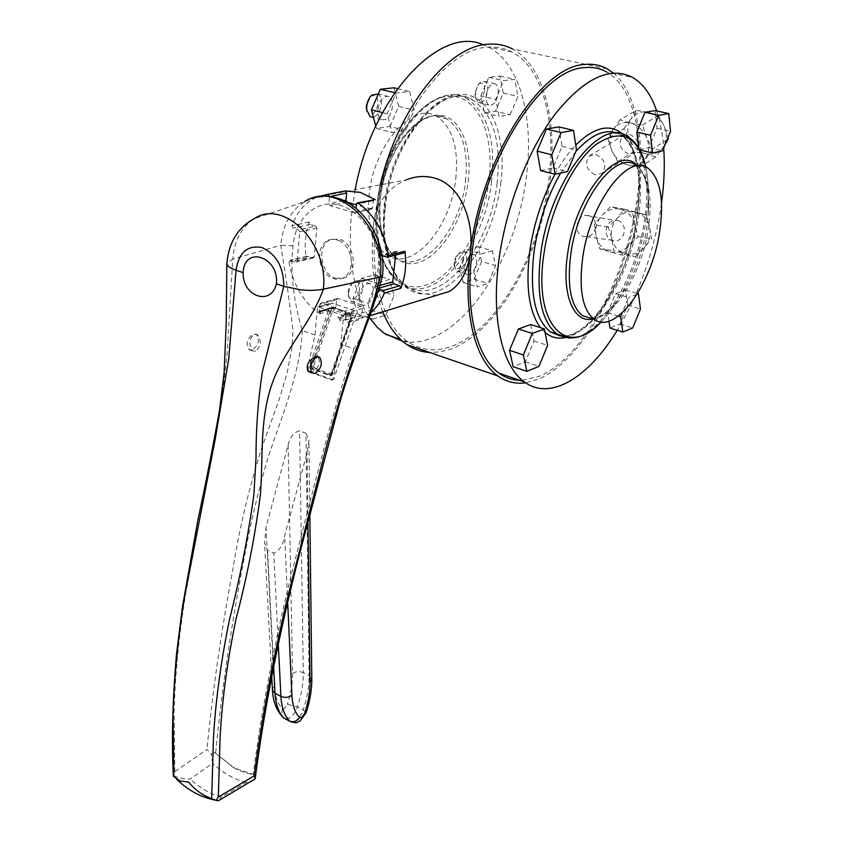<?xml version="1.0" encoding="UTF-8"?>
<svg xmlns="http://www.w3.org/2000/svg" width="843" height="843" viewBox="0 0 843 843"><rect width="100%" height="100%" fill="white"/><g stroke="black" fill="none" stroke-linecap="round" stroke-linejoin="round"><path stroke-width="0.63" stroke-dasharray="4.21 3.16" d="M522.27 380.309L539.067 376.368C581.638 358.918 623.936 282.373 635.833 207.136C646.159 146.239 635.896 88.115 606.56 71.971L632.703 77.503M613.377 73.056C642.788 97.957 648.278 167.736 631.344 234.639C614.442 301.657 576.654 362.606 538.677 379.087L525.558 382.796M317.105 197.009L406.063 179.928C387.59 188.073 376.747 202.72 373.544 223.869L380.235 184.933M375.472 223.437C382.943 135.776 441.669 47.651 488.044 47.25C496.643 46.597 504.567 48.167 511.838 51.939C543.735 68.23 556.97 125.08 548.192 184.248C538.277 257.389 495.747 330.962 450.984 346.515C435.557 352.037 421.352 350.572 408.391 342.11C383.934 326.125 369.529 279.823 375.472 223.437M607.276 68.884L512.481 48.957C548.688 68.283 560.616 137.198 545.895 204.501C531.28 271.952 491.943 333.891 450.657 349.16L440.078 351.921L429.698 352.469M382.722 311.815C373.354 288.348 370.298 259.033 373.544 223.869C370.014 254.586 395.198 285.503 420.625 293.343L436.347 295.419M588.762 215.66C598.941 217.8 597.255 236.072 586.675 236.641L583.43 236.388C573.44 234.164 575.664 215.85 585.832 215.408L588.762 215.66M595.01 174.828C586.222 169.812 584.325 163.5 589.32 155.892L595.906 154.627C605.074 159.359 607.086 165.618 601.944 173.384L595.01 174.828M617.803 220.592C627.614 222.657 625.812 240.234 615.748 240.813L612.598 240.561C602.745 238.379 604.768 220.708 614.937 220.339L617.803 220.592M395.609 255.113L396.621 251.203L403.755 253.005M381.984 255.745L380.014 255.45L379.297 256.63L376.199 286.472L377.39 288.559L379.192 289.138M628.478 153.984C619.7 149.285 617.866 143.162 622.988 135.607L629.584 134.248C638.383 138.895 640.259 145.007 635.222 152.572L628.478 153.984M624.431 209.159L636.033 212.151C628.889 210.581 622.608 212.626 617.192 218.284L624.431 209.159L610.669 206.598L601.639 215.587L594.389 224.828L596.18 236.683C594.684 228.769 596.507 221.741 601.639 215.587C607.139 209.812 613.504 207.726 620.743 209.317C627.866 211.488 632.45 216.514 634.516 224.396C636.043 232.457 634.168 239.57 628.899 245.734C623.283 251.488 616.876 253.49 609.689 251.751C602.661 249.475 598.161 244.449 596.18 236.683L599.71 248.822L621.46 254.934L635.074 256.641L613.599 250.624L611.807 238.948L608.351 227.052L617.192 218.284C612.123 224.301 610.332 231.193 611.807 238.948C613.757 246.567 618.193 251.488 625.116 253.732C632.197 255.429 638.52 253.48 644.063 247.853C649.258 241.804 651.102 234.839 649.595 226.946L651.491 238.769L644.063 247.853L635.074 256.641M608.351 227.052L594.389 224.828M402.733 341.362C454.598 351.773 515.294 266.103 526.106 178.484C534.504 119.748 520.563 63.236 488.055 46.902L483.387 44.848M355.177 189.801L351.299 216.251C347.801 260.181 353.86 294.007 369.466 317.716M372.638 319.16L385.757 315.092L394.113 295.471L389.55 279.497L376.368 283.174L367.801 303.217L372.638 319.16L369.782 318.19M405.472 130.433L414.187 110.17L409.624 91.497L396.062 93.057L387.127 113.763L391.984 132.456L405.472 130.433L390.003 126.503L376.421 128.463L375.778 126.05M510.163 114.753L517.929 96.397L514.799 79.358L503.692 80.633L495.747 99.348L499.098 116.408L510.163 114.753L495.515 111.276L484.356 112.888L480.879 95.891L495.747 99.348M492.344 250.803L481.448 253.848L473.798 272.015L477.212 286.799L488.065 283.438L495.547 265.608L492.344 250.803L478.266 246.662L481.585 261.425L495.547 265.608M455.789 178.663C458.792 147.746 452.417 126.987 436.685 116.376C412.606 100.696 373.017 145.586 369.044 196.187C366.979 225.703 373.017 245.397 387.169 255.271C412.627 272.321 450.931 227.589 455.789 178.663M661.502 203.174L659.921 213.427C652.187 256.915 637.951 295.872 617.234 330.308M656.676 110.897C660.332 121.761 662.672 134.121 663.694 147.947M530.668 324.534L533.998 340.983L525.347 361.847L513.134 366.716M558.898 126.914L562.07 146.355L553.04 167.936L540.595 170.56M655.137 110.559L657.034 128.241L649.026 147.662L638.931 149.791L638.72 148.041M608.909 321.194L607.645 312.858L615.538 293.638L625.559 289.992L627.656 305.219L619.942 324.049L609.953 328.043M335.598 278.327L345.198 277.663C358.675 271.815 354.281 242.805 339.265 239.106L330.182 239.686C316.441 245.345 320.593 274.333 335.598 278.327M340.245 240.982L333.923 239.022L328.022 240.181C324.176 242.141 321.562 245.598 320.182 250.55L319.486 258.295C320.393 266.925 324.018 273.322 330.372 277.484L336.631 279.528L343.069 278.232C346.684 276.283 349.181 272.953 350.551 268.232L351.31 260.392C350.414 251.604 346.726 245.134 340.245 240.982M314.966 335.04L302.258 330.54C294.355 304.049 289.634 272.784 293.048 245.914C295.134 217.873 316.884 198.368 340.298 205.376C363.754 211.93 382.374 244.301 379.118 273.28C377.474 301.805 366.61 329.16 353.944 348.844L340.804 344.186L332.827 379.392L331.784 380.098L307.684 371.162L307.189 369.887L314.966 335.04L317.432 307.59L318.285 306.905L342.774 315.261L343.47 316.494L340.804 344.186M219.328 800.239L221.256 797.088L246.24 782.378L252.489 780.565M255.018 778.932L254.523 774.854L245.692 773.02L235.26 768.647L214.101 752.135L211.298 754.295L206.988 749.385L174.807 771.724L173.384 775.781M173.732 775.592C177.999 777.952 183.489 779.101 190.202 779.048L212.584 763.273L211.298 754.295M174.807 771.724L174.132 711.503C175.091 674.59 178.937 635.274 185.671 593.556L208.737 472.312C216.609 436.4 222.71 397.116 227.03 354.45L232.794 259.075L226.883 263.048M293.048 245.914L280.751 245.26C282.7 225.113 290.677 210.571 304.681 201.646L254.143 218.727C241.509 226.904 234.396 240.35 232.794 259.075L280.751 245.26C285.524 273.575 289.581 301.847 292.9 330.045L292.015 347.221L287.2 372.869L279.518 398.37L261.435 448.982C248.653 489.593 239.17 529.488 232.963 568.667C221.077 632.366 212.415 692.598 206.988 749.385M255.513 351.246L252.457 350.836L249.992 344.819C249.897 339.539 251.372 336.03 254.417 334.313L257.505 334.766C261.604 340.951 260.951 346.441 255.513 351.246M379.118 273.28L382.522 275.556M254.523 774.854L233.785 767.836M310.098 372.227L311.647 372.069C315.493 370.541 318.159 367.4 319.645 362.627L318.391 356.768M233.711 767.794L214.101 752.135M305.956 433.302L308.938 440.183L307.094 452.68L284.66 535.674C283.28 544.694 279.644 550.521 273.743 553.145L267.558 550.31L264.597 543.05L266.009 527.318L288.127 444.967C289.939 437.096 293.764 432.364 299.613 430.773L305.956 433.302L309.107 675.57L303.301 672.64L299.613 430.773M331.32 374.303L326.979 374.671L330.635 375.767L331.541 374.229L350.899 317.832L340.319 321.025L338.001 316.936L349.034 313.638L351.162 317.927C351.584 316.072 351.025 314.671 349.508 313.722L349.782 315.545L334.249 310.266L333.48 308.359L320.783 311.689L319.518 313.87L320.098 310.993L333.259 307.295L332.131 308.053L311.878 367.105L312.289 368.402L331.267 375.409L332.395 374.671L352.848 315.092L352.416 313.796L333.259 307.295M322.384 311.583L320.582 310.962M326.979 374.671L314.639 369.771L312.563 368.338L314.102 367.348L313.859 365.493L311.657 364.756L330.182 310.761L331.794 308.496L333.48 308.359L349.508 313.722M313.859 365.493L332.374 311.52L330.182 310.761L319.518 313.87M331.541 374.229L331.468 373.133L328.528 373.217L315.704 368.486L314.154 369.929L312.058 368.507L311.267 364.893L310.593 367.537L311.878 367.105M340.319 321.025L340.54 318.791L352.848 315.092M340.54 318.791L339.845 317.569L338.001 316.936M312.058 368.507L312.563 368.338L311.267 364.893M310.593 367.537L311.099 368.802L314.154 369.929M349.782 315.545L351.162 317.927L331.879 374.071M331.794 374.155L327.463 374.503L328.528 373.217M359.213 296.473C361.362 286.778 365.188 282.574 370.709 283.88C372.796 285.419 373.67 288.264 373.323 292.426C371.183 302.089 367.337 306.251 361.816 304.934C359.761 303.417 358.897 300.593 359.213 296.473M348.602 292.953C349.339 287.558 351.436 283.543 354.892 280.909L360.109 280.445C362.216 281.983 363.101 284.829 362.775 288.98C360.656 298.601 356.81 302.742 351.246 301.404L348.58 295.83L348.602 292.953M359.592 288.78C358.928 298.401 348.76 303.396 348.222 294.26L348.243 291.963C348.823 287.653 350.498 284.449 353.27 282.342C357.516 280.424 359.624 282.574 359.592 288.78M525.347 361.847L538.93 366.389M533.998 340.983L547.613 345.419M377.917 109.032C379.824 99.506 383.502 95.343 388.939 96.566C391.658 98.368 392.827 101.908 392.438 107.177C390.52 116.671 386.832 120.791 381.373 119.548C378.707 117.767 377.548 114.258 377.917 109.032M377.769 93.868C380.509 95.67 381.689 99.2 381.321 104.448C380.056 112.077 377.074 116.355 372.385 117.282M370.193 96.819L370.298 96.724C375.304 93.836 377.864 96.323 377.991 104.163C375.156 114.342 371.457 116.671 366.905 111.128M562.07 146.355L576.507 149.885M553.04 167.936L567.444 171.593M486.19 95.217C487.949 86.85 490.995 83.057 495.336 83.857C497.686 85.396 498.603 88.673 498.118 93.699C496.358 102.035 493.303 105.807 488.951 104.996C486.643 103.468 485.726 100.212 486.19 95.217M475.589 92.762C476.295 88.03 477.949 84.511 480.563 82.224L484.746 81.465C487.117 83.004 488.055 86.271 487.581 91.276C485.842 99.59 482.786 103.331 478.402 102.509L475.758 98.199L475.589 92.762M484.609 91.012C481.701 100.665 478.539 102.509 475.136 96.545L475.009 92.203L478.982 83.784C482.944 81.824 484.82 84.237 484.609 91.012M649.026 147.662L662.493 150.855M638.931 149.791L639.826 150.012M657.034 128.241L670.533 131.329M464.862 266.209C466.78 257.705 469.951 253.88 474.367 254.734C476.242 256.072 476.969 258.78 476.537 262.868C474.62 271.341 471.437 275.145 467.011 274.281C465.167 272.953 464.451 270.266 464.862 266.209M454.767 263.142C455.599 257.99 457.538 254.291 460.584 252.046L464.293 251.73C466.19 253.069 466.927 255.777 466.516 259.844C464.609 268.285 461.427 272.068 456.969 271.193L454.82 267.347L454.767 263.142M463.65 259.655C460.636 269.18 457.517 271.172 454.293 265.65L454.24 262.289C454.904 258.179 456.453 255.229 458.898 253.427C462.312 252.036 463.903 254.112 463.65 259.655M615.538 293.638L628.53 297.495L622.25 312.837M637.055 294.302L628.53 297.495M625.559 289.992L637.54 293.512M627.656 305.219L640.438 309.044M619.942 324.049L632.703 327.98M607.645 312.858L618.319 316.114M374.102 199.464L373.333 200.687L372.606 207.884L355.704 211.488L356.009 208.316M372.606 207.884L371.858 209.106L354.945 212.721L355.704 211.488M371.099 209.159L356.347 204.849M354.186 212.773L330.066 205.65L328.896 203.595L329.518 196.693M316.336 197.346C305.029 202.657 296.905 212.099 291.973 225.671L293.016 228.147L298.538 229.865L299.686 231.888L297.252 260.887L295.851 262.078L289.655 260.339L289.001 261.973C292.69 283.374 302.142 300.14 317.368 312.237L318.538 312.395L319.17 311.299L319.56 306.989L330.741 303.796L329.149 308.422L319.17 311.299M315.725 226.124L316.863 228.116L314.344 256.736L312.943 257.916L306.778 256.209L306.125 257.821C304.281 245.081 305.303 233.142 309.202 221.994L310.235 224.438L315.725 226.124L298.538 229.865M621.46 254.934L628.899 245.734L638.088 236.725L634.516 224.396L632.608 212.383L610.669 206.598M599.71 248.822L613.599 250.624M638.088 236.725L651.491 238.769M646.096 214.86L649.595 226.946C647.572 219.212 643.051 214.291 636.033 212.151L646.096 214.86L632.608 212.383M667.045 139.812L652.64 148.916L646.634 137.599L642.566 125.038L630.216 123.025C637.614 125.006 643.083 129.864 646.634 137.599C649.679 145.502 649.247 152.53 645.316 158.674C640.975 164.396 635.158 166.493 627.866 164.965C620.627 162.91 615.274 158.115 611.797 150.57C608.741 142.867 609.089 135.913 612.84 129.706C617.023 123.858 622.819 121.624 630.216 123.025L619.953 119.854L636.096 110.401L648.204 112.33L658.499 115.417L664.389 126.619L667.993 137.483M619.953 119.854L607.782 138.273L611.797 150.57L617.771 161.624L627.866 164.965L640.016 167.083L652.64 148.916M665.369 143.868L662.967 147.42C666.897 141.339 667.371 134.406 664.389 126.619C660.923 119.011 655.527 114.248 648.204 112.33C640.88 110.981 635.116 113.215 630.933 119.011L636.096 110.401M642.566 125.038L658.499 115.417M623.915 128.652L630.933 119.011C627.181 125.143 626.802 132.003 629.774 139.601L623.915 128.652L607.782 138.273M633.704 151.687L629.774 139.601C633.177 147.03 638.467 151.729 645.633 153.721C652.851 155.196 658.636 153.099 662.967 147.42L655.759 156.977L645.633 153.721L633.704 151.687L617.771 161.624M655.759 156.977L640.016 167.083M307.189 369.887L308.18 369.561L329.149 308.422L335.978 306.441L336.61 299.676L319.792 304.449L319.56 306.989L317.432 307.59M481.585 261.425L474.124 279.138L463.186 282.437L459.656 267.695L467.275 249.644L478.266 246.662M467.275 249.644L481.448 253.848M474.124 279.138L488.065 283.438M459.656 267.695L473.798 272.015M463.186 282.437L477.212 286.799M484.356 112.888L499.098 116.408M480.879 95.891L488.792 77.303L500.004 76.07L503.25 93.046L495.515 111.276M488.792 77.303L503.692 80.633M500.004 76.07L514.799 79.358M503.25 93.046L517.929 96.397M376.421 128.463L391.984 132.456M382.501 112.614L387.127 113.763M393.997 87.788L398.676 106.376L390.003 126.503M394.608 92.709L396.062 93.057M397.496 88.62L409.624 91.497M398.676 106.376L414.187 110.17M357.875 314.165L352.922 298.274L361.447 278.359L374.724 274.755L379.403 290.687L371.078 310.182L357.875 314.165L369.339 318.043M371.078 310.182L385.757 315.092M352.922 298.274L367.801 303.217M361.447 278.359L376.368 283.174M374.724 274.755L389.55 279.497M379.403 290.687L394.113 295.471M252.205 350.024L248.959 349.539C245.64 343.586 247.115 338.391 253.406 333.944L256.588 334.439C259.929 340.34 258.464 345.535 252.205 350.024M335.978 306.441L335.345 307.526L334.176 307.379L348.401 314.976L363.333 317.253L346.726 322.332L354.334 321.309L360.414 319.286L371.626 312.005M336.61 299.676L338.043 298.538L361.331 306.325L362.479 308.348L361.784 315.177L363.333 317.253M362.479 308.348L345.83 313.301L344.671 311.246L321.225 303.29L319.792 304.449M361.784 315.177L355.04 317.221L356.642 312.553L356.21 311.257L331.857 303.037L330.741 303.796M345.83 313.301L345.588 315.862L356.642 312.553M331.784 380.098L333.807 379.044L355.04 317.221L345.166 320.214L346.726 322.332M345.166 320.214L345.588 315.862L343.47 316.494M332.679 379.793L308.591 370.857L308.18 369.561M403.375 252.953L386.811 257.241M397.453 251.14L380.846 255.387M395.904 252.373L382.332 255.851M382.005 255.935L379.297 256.63M500.7 183.964C507.539 134.069 489.182 90.812 457.696 94.564C426.326 97.451 389.993 152.825 384.534 209.075C378.623 265.366 403.829 302.532 434.335 292.437C464.809 283.132 494.251 233.859 500.7 183.964M497.033 183.69C501.564 142.172 493.503 114.311 472.839 100.106C441.995 79.653 389.603 140.075 383.976 208C381.099 247.094 388.644 273.069 406.6 285.925C439.846 308.686 489.899 248.559 497.033 183.69M491.458 182.204C495.916 140.77 487.77 112.941 467.011 98.736C436.021 78.283 383.586 138.515 378.075 206.293C375.272 245.302 382.891 271.246 400.931 284.112C434.324 306.894 484.44 246.957 491.458 182.204M488.814 181.856C495.22 134.079 477.233 92.804 446.916 96.46C416.705 99.295 382.048 151.951 376.947 205.513C371.415 259.128 395.683 294.85 425.072 285.419C454.44 276.736 482.786 229.612 488.814 181.856M468.139 181.624C473.007 143.9 458.223 112.066 434.44 115.396C410.741 118.104 384.229 158.61 380.256 199.833C375.946 241.109 394.566 269.581 417.759 262.731C440.931 256.472 463.597 219.317 468.139 181.624M465.484 181.266C468.582 150.254 462.312 129.443 446.706 118.831C422.817 103.162 383.28 148.294 379.15 199.085C377 228.706 382.943 248.443 396.979 258.306C422.248 275.334 460.489 230.35 465.484 181.266M623.114 134.385C638.32 151.076 642.851 179.664 636.718 220.149C628.024 275.967 594.431 332.627 565.031 337.6M545.115 332.564L540.437 327.653M554.936 174.238C561.427 162.488 568.372 152.762 575.758 145.07M617.687 133.278L620.722 134.806C638.267 145.091 644.61 181.582 637.866 221.203C628.688 281.193 589.731 340.972 560.173 335.83M560.089 335.883C587.971 340.393 627.508 280.255 636.381 220.402C639.078 202.647 639.605 186.366 637.951 171.55L634.642 156.145L632.25 149.759C629.141 142.825 625.306 137.841 620.722 134.806L627.308 136.355C644.737 146.629 650.944 183.163 644.126 222.868C635.042 281.235 598.087 339.866 568.888 338.064M637.171 165.491C645.864 174.606 649.637 190.413 648.467 212.889L648.035 202.615C648.804 189.475 648.067 177.61 645.812 167.019C648.067 177.483 648.804 189.348 648.035 202.615L645.622 223.637C639.131 259.496 626.739 289.507 608.435 313.68L601.08 322.037M592.06 318.622C613.63 318.939 641.165 274.449 648.088 230.35C653.019 197.431 649.015 175.723 636.075 165.217C645.19 172.088 649.321 187.978 648.467 212.889L646.56 229.549C641.365 258.095 631.523 281.931 617.044 301.056C609.004 311.12 601.027 317.084 593.082 318.939M221.256 797.088C210.539 794.138 200.181 788.131 190.202 779.048M302.258 330.54C300.287 373.523 281.71 415.989 267.99 457.833C258.738 489.119 251.277 520.005 245.629 550.5C231.688 622.303 221.688 689.964 215.629 753.484M246.24 782.378C234.565 779.627 223.342 773.263 212.584 763.273M353.944 348.844C329.824 419.477 309.939 503.313 291.994 571.954C274.302 643.62 261.372 711.165 253.185 774.601M307.969 521.448L307.094 452.68M311.815 679.437L309.107 675.57C309.202 686.139 307.242 697.572 303.248 709.869L297.495 706.866C295.703 711.892 293.048 715.591 289.528 717.962L285.461 718.963M287.674 602.165L284.66 535.674M278.285 643.999L273.743 553.145M288.127 444.967L292.553 673.473C295.914 671.365 299.497 671.091 303.301 672.64C303.417 683.188 301.478 694.6 297.495 706.866L287.379 704.326L284.376 708.489L282.247 708.499C277.568 703.589 274.934 696.16 274.344 686.223L266.009 527.318M292.553 673.473C292.69 682.978 290.972 693.262 287.379 704.326M274.344 686.223L272.405 689.469M273.638 666.507L267.558 550.31M282.247 708.499L281.699 715.992M306.114 712.651L303.248 709.869C301.457 714.906 298.801 718.615 295.292 721.007L291.256 722.019M314.102 367.348L315.704 368.486M332.374 311.52L334.249 310.266M331.468 373.133L350.498 317.706M373.333 200.687L356.41 204.185M346.916 202.225L330.066 205.65M343.659 200.613L328.896 203.595M309.202 221.994L291.973 225.671M310.235 224.438L293.016 228.147M316.863 228.116L299.686 231.888M314.344 256.736L297.252 260.887M312.943 257.916L295.851 262.078M307.495 256.167L290.371 260.297M379.529 287.948L377.39 288.559M380.235 285.334L376.199 286.472M319.718 311.647L332.131 308.053M339.845 317.569L352.416 313.796M311.099 368.802L312.289 368.402M330.077 375.82L331.267 375.409M331.109 375.114L332.395 374.671M560.595 173.089L575.832 151.519M306.125 257.821L289.001 261.973M334.176 307.379L317.368 312.237M338.043 298.538L321.225 303.29M361.331 306.325L344.671 311.246M318.285 306.905L331.857 303.037M342.774 315.261L356.21 311.257M332.827 379.392L333.807 379.044M307.684 371.162L308.591 370.857M586.675 236.641L615.748 240.813M396.621 251.203L380.014 255.45M589.32 155.892L622.988 135.607M511.838 51.939L488.055 46.902M385.146 208.685C390.636 139.896 444.398 79.316 472.839 100.106L467.011 98.736C433.808 78.578 382.543 138.6 376.926 205.618C373.934 244.47 381.932 270.635 400.931 284.112L406.6 285.925C401.858 282.742 397.717 278 394.166 271.688L391.152 265.376L385.778 245.576C384.145 234.238 383.934 221.941 385.146 208.685M387.169 255.271L396.979 258.306C383.913 249.096 378.349 229.581 380.288 199.738C384.282 148.115 425.135 102.867 446.706 118.831L436.685 116.376M591.902 318.57C599.805 317.843 608.182 312.005 617.044 301.056L608.435 313.68L601.101 322.037M345.198 277.663L343.069 278.232M304.681 201.646L315.545 197.452L328.096 196.556M309.834 514.356L308.938 440.183M271.709 676.318L264.597 543.05M349.497 313.722L333.954 308.443L320.783 311.689M370.709 283.88L360.109 280.445M348.222 294.26L348.58 295.83M388.939 96.566L378.296 93.995M495.336 83.857L484.746 81.465M475.136 96.545L475.758 98.199M474.367 254.734L464.293 251.73M454.293 265.65L454.82 267.347M371.858 209.106L354.945 212.721M313.67 257.874L296.578 262.036M320.098 310.993L332.722 307.347M330.635 375.767L331.847 375.356M252.457 350.836L248.959 349.539M381.373 119.548L373.502 117.567M467.011 274.281L456.969 271.193M330.182 239.686L328.022 240.181M488.951 104.996L478.402 102.509M319.697 357.348L318.738 357M636.075 165.217L647.835 168.105M370.298 96.724L371.721 95.133M458.898 253.427L460.584 252.046M585.832 215.408L614.937 220.339M361.816 304.934L351.246 301.404M478.982 83.784L480.563 82.224M408.391 342.11L400.594 339.434M601.944 173.384L635.222 152.572M257.505 334.766L256.588 334.439M353.27 282.342L354.892 280.909M306.778 256.209L289.655 260.339M335.345 307.526L318.538 312.395M337.253 298.591L320.435 303.343M370.256 315.63L363.902 317.569M317.811 306.936L331.331 303.08M332.353 380.045L333.259 379.729"/><path stroke-width="1.26" d="M606.56 71.971C599.879 68.23 592.492 66.787 584.389 67.64C540.806 68.957 482.164 161.487 472.133 252.162C464.588 310.498 476.664 357.664 499.161 373.249C506.211 378.286 513.914 380.636 522.27 380.309M525.558 382.796C515.473 384.197 506.221 381.911 497.823 375.925C474.946 360.056 462.628 312.079 470.289 252.668C480.489 160.086 540.437 65.628 584.852 64.479C593.04 63.646 600.511 65.122 607.276 68.884L613.377 73.056M436.347 295.419L449.403 291.436C460.721 284.418 467.675 271.499 470.289 252.668C474.567 220.813 460.457 184.396 433.871 177.894C424.63 175.523 415.357 176.198 406.063 179.928M380.235 184.933C398.033 108.073 448.55 45.396 488.424 44.194C497.117 43.562 505.136 45.153 512.481 48.957M429.698 352.469C421.637 352.026 414.092 349.423 407.064 344.682C397.064 337.853 388.95 326.894 382.722 311.815M403.755 253.005L387.654 257.168L381.984 255.745M243.174 272.637C242.11 296.357 271.13 306.589 276.399 283.849C279.275 256.535 244.122 245.229 243.174 272.637L236.061 270.234L228.685 359.213L215.018 440.267L184.575 596.665C177.894 638.499 174.048 678.004 173.036 715.159L173.816 776.603L180.265 781.018L188.59 782.041C194.775 789.701 202.468 795.255 211.656 798.7L216.187 800.365L218.326 797.025L254.164 775.929L255.197 778.532L254.702 779.174L218.369 800.776L216.187 800.365M483.387 44.848C440.52 24.468 372.111 96.25 355.177 189.801M369.466 317.716L377.074 327.137L384.345 333.406L402.733 341.362M617.234 330.308C588.73 377.264 550.5 401.51 524.209 381.837C502.291 366.378 490.911 318.981 498.908 260.118C505.905 207.304 528.076 149.949 555.231 114.026C584.389 78.009 610.206 65.838 632.703 77.503C643.262 83.794 651.249 94.922 656.676 110.897M663.694 147.947C664.916 165.239 664.189 183.648 661.502 203.174M526.822 371.352L513.134 366.716L509.541 350.33L518.413 329.002L530.668 324.534L544.409 328.928L532.26 333.47L523.355 354.914L526.822 371.352L538.93 366.389L547.613 345.419L544.409 328.928M555.115 174.29L540.595 170.56L537.128 151.118L546.412 129.042L558.898 126.914L573.482 130.37L561.101 132.551L551.796 154.764L555.115 174.29L567.444 171.593L576.507 149.885L573.482 130.37M638.72 148.041L636.823 132.098L645.032 112.277L655.137 110.559L668.762 113.584L658.752 115.343L650.533 135.28L652.503 153.036L662.493 150.855L670.533 131.329L668.762 113.584M622.25 312.837L620.617 316.81L622.798 332.037L609.953 328.043L608.909 321.194M659.395 233.385C651.333 285.608 614.81 335.567 593.967 319.212C582.408 309.676 578.667 289.054 582.745 257.368C590.153 202.931 628.256 152.594 647.835 168.105C660.596 178.59 664.442 200.349 659.395 233.385M252.489 780.565L254.702 779.174M219.328 800.239L218.369 800.776M173.384 775.781L173.816 776.603M226.883 263.048L227.389 265.208C228.653 267.02 231.54 268.685 236.061 270.234C238.748 252.489 247.378 244.934 261.962 247.568C276.409 254.291 283.68 267.21 283.775 286.335L262.342 371.974C258.042 400.267 255.945 428.75 256.04 457.433L253.859 495.041C247.895 537.413 239.802 578.751 229.602 619.057C221.014 660.88 215.639 700.407 213.469 737.625L211.656 798.7M226.83 263.806C228.664 242.7 237.768 227.673 254.143 218.727C283.627 198.326 329.128 243.469 323.333 289.202C316.989 290.487 309.349 290.677 300.414 289.771L283.775 286.335L276.399 283.849M218.326 797.025L220.118 736.961C222.109 699.827 227.431 660.354 236.114 618.551C246.809 578.193 254.913 536.928 260.392 494.757C263.596 454.282 258.401 412.901 276.356 373.049C289.107 345.187 313.301 318.296 323.333 289.202L380.246 277.041C373.649 302.922 365.24 327.948 355.029 352.121C342.11 389.909 330.287 430.215 319.581 473.039L288.243 594.852C273.016 658.678 261.657 719.037 254.164 775.929M328.096 196.556C359.771 198.158 387.011 238.59 382.522 275.556L380.246 277.041C387.211 227.663 337.379 179.338 304.681 201.646M318.391 356.768L315.556 356.536C308.095 360.678 305.661 365.683 308.285 371.563L310.098 372.227M518.413 329.002L532.26 333.47M509.541 350.33L523.355 354.914M372.385 117.282L370.246 116.745L366.768 110.212L366.726 106.25C367.306 101.497 368.971 97.788 371.721 95.133L378.296 93.995M366.905 111.128L366.315 105.596L370.193 96.819M537.128 151.118L551.796 154.764M546.412 129.042L561.101 132.551M639.826 150.012L652.503 153.036M645.032 112.277L658.752 115.343M636.823 132.098L650.533 135.28M637.54 293.512L638.457 293.786L637.055 294.302M622.798 332.037L632.703 327.98L640.438 309.044L638.457 293.786M618.319 316.114L620.617 316.81M387.654 257.168L388.36 255.471C384.619 232.731 374.608 215.271 358.328 203.089L357.179 202.942L356.41 204.185L356.009 208.316M356.347 204.849L347.158 202.172L345.999 200.149L346.673 193.015L345.103 190.95L360.361 192.394L375.251 199.601L357.643 202.847M346.673 193.015L329.518 196.693M329.55 196.366L327.969 194.269L317.105 197.009M404.208 252.889L404.914 251.203L388.36 255.471M404.914 251.203C406.663 264.649 405.314 276.999 400.846 288.264L399.782 285.745L393.913 283.859L379.529 287.948M371.626 312.005C377.032 307.042 381.289 300.719 384.387 293.037L383.302 290.477L379.192 289.138M395.609 255.113L392.743 281.804L393.913 283.859M667.993 137.483L668.373 138.969L665.369 143.868M668.373 138.969L667.045 139.812M375.778 126.05L371.436 109.853L382.501 112.614M371.436 109.853L380.33 89.295L393.997 87.788L397.496 88.62M380.33 89.295L394.608 92.709M315.134 373.365L311.984 372.933C308.875 366.926 310.424 361.594 316.62 356.916L319.697 357.348C322.827 363.312 321.309 368.644 315.134 373.365M565.031 337.6C557.623 339.012 550.985 337.337 545.115 332.564M540.437 327.653C529.004 311.973 525.442 286.483 529.762 251.172C533.851 223.448 542.239 197.799 554.936 174.238M575.758 145.07C594.431 126.819 610.216 123.257 623.114 134.385M560.173 335.83L550.458 331.91C534.82 319.371 529.362 292.553 534.083 251.456C538.361 222.847 547.202 196.725 560.595 173.089M568.888 338.064L556.865 333.954C541.343 321.436 535.979 294.586 540.795 253.406C549.762 181.698 600.796 115.976 627.308 136.355C636.486 141.993 642.651 152.214 645.812 167.019C637.54 135.417 620.88 127.957 595.832 144.627C572.639 162.878 550.163 209.728 543.935 253.827C532.85 326.125 567.571 358.97 601.08 322.037M593.082 318.939C573.841 323.986 561.196 294.881 567.687 253.522C575.369 194.881 617.993 143.299 637.171 165.491M592.06 318.622L582.45 315.651C570.722 306.093 566.844 285.524 570.806 253.954C578.003 199.728 616.222 149.696 636.075 165.217M309.834 514.356L311.805 678.826L310.013 682.335L307.969 521.448M291.256 722.019L289.634 721.123C284.449 715.718 281.541 707.467 280.898 696.371L275.039 693.325L273.638 666.507M310.013 682.335C310.087 691.882 308.317 702.23 304.692 713.378L301.699 717.583L299.592 717.614C296.725 721.418 293.406 722.588 289.634 721.123L283.849 718.067C278.643 712.651 275.703 704.4 275.039 693.325L272.447 690.206L271.709 676.318M278.285 643.999L280.898 696.371C284.786 697.983 288.454 697.625 291.899 695.306L287.674 602.165M272.405 689.469L272.447 690.206C273.079 702.04 276.82 711.292 283.638 717.951L281.699 715.992M299.592 717.614C294.987 712.714 292.426 705.285 291.899 695.306M285.461 718.963L289.729 721.218C298.169 724.295 297.484 721.555 300.14 720.881L306.114 712.651L304.692 713.378M375.251 199.601L358.328 203.089M345.999 200.149L343.659 200.613M345.103 190.95L327.969 194.269M399.782 285.745L383.302 290.477M400.846 288.264L384.387 293.037M392.743 281.804L380.235 285.334M575.832 151.519C591.291 134.585 605.242 128.505 617.687 133.278M407.064 344.682L497.823 375.925M499.161 373.249L524.209 381.837M560.089 335.883L550.458 331.91L556.865 333.954C570.827 341.858 585.579 337.885 601.101 322.037M591.902 318.57L593.967 319.212M176.387 778.985C188 790.397 201.129 797.478 215.787 800.239M173.395 775.971C171.508 741.145 172.552 700.491 176.514 654.02L182.478 606.76L197.894 520.026C205.66 483.935 212.91 447.043 219.654 409.34L224.175 372.005L226.23 321.942L226.841 263.891M382.522 275.661C371.162 317.6 353.122 355.841 339.276 404.387L300.424 550.521C279.486 631.46 264.417 707.403 255.229 778.331M311.815 679.437C311.836 689.922 309.939 700.986 306.114 712.651M366.336 108.768L366.768 110.212M311.984 372.933L308.285 371.563M373.502 117.567L370.246 116.745M400.594 339.434L385.609 334.292M449.403 291.436L370.256 315.63"/></g></svg>
